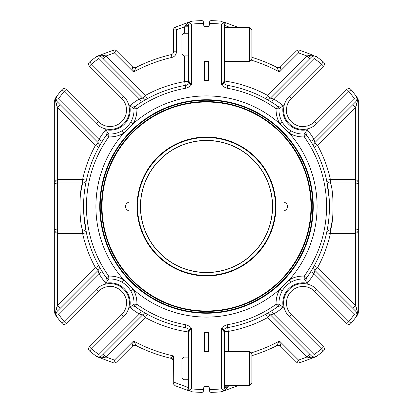 <?xml version="1.0" encoding="UTF-8"?>
<svg xmlns="http://www.w3.org/2000/svg" width="413" height="413" viewBox="0 0 413 413"><rect width="100%" height="100%" fill="white"/><g stroke="black" fill="none" stroke-linecap="round" stroke-linejoin="round"><path stroke-width="0.62" d="M206.5 272.472A65.972 65.972 0 0 0 272.472 206.5A65.972 65.972 0 0 0 206.5 140.528A65.972 65.972 0 0 0 140.528 206.5A65.972 65.972 0 0 0 206.5 272.472M329.202 198.798L326.616 180.28A3.836 3.526 167.7 0 0 330.364 183L355.428 183L355.428 179.459C357.596 180.367 358.556 182.004 358.303 184.379L358.303 100.091L357.792 98.454L357.116 98.609M326.616 180.28L330.364 179.459A126.781 126.781 0 0 0 317.556 145.345L314.845 142.635L355.996 101.479L357.106 99.074L356.378 96.497L357.766 98.418L357.111 98.531L356.378 96.497L357.792 98.454L356.832 104.195L355.428 107.478L355.428 179.459L330.364 179.459L330.364 183C333.936 190.295 333.936 222.721 330.364 230A3.836 3.526 12.3 0 0 326.616 232.72L330.364 233.541L355.428 233.541L355.428 183C357.596 183.217 358.551 183.677 358.303 184.379L358.303 192.009M352.712 308.237L355.428 305.522L317.556 267.655A126.781 126.781 0 0 0 330.364 233.541L330.364 230L355.428 230C357.596 229.783 358.551 229.323 358.303 228.621L358.303 184.379M356.832 308.805L357.792 314.546L357.116 314.391L355.996 311.521A3.836 1.415 135 0 1 356.832 308.805L355.428 305.522L355.428 233.541C357.596 232.633 358.556 230.996 358.303 228.621L358.303 312.909L357.792 314.546L356.378 316.503A185.912 185.912 0 0 1 351.127 323.317L348.887 321.51L316.657 289.276A19.359 19.359 0 0 0 289.276 289.276A19.359 19.359 0 0 0 289.276 316.657L321.51 348.887L323.317 351.127A2.881 2.881 0 0 0 323.544 346.853L321.51 348.887A183.036 183.036 0 0 1 314.138 354.54L313.926 357.106L316.503 356.378A185.912 185.912 0 0 0 323.317 351.127A185.912 185.912 0 0 1 316.503 356.378M356.832 104.195A3.836 1.415 -135 0 1 355.996 101.479L356.873 100.122M352.712 104.763L355.428 107.478L317.556 145.345L314.195 147.198L313.224 145.469M358.303 312.909L358.303 228.621M313.23 267.526L314.195 265.802L317.556 267.655L314.845 270.365L314.045 273.638A126.781 126.781 0 0 1 307.37 283.303L306.652 277.804L304.309 276.132L304.164 279.007L307.37 283.303A20.149 20.149 0 0 0 283.303 307.37A126.781 126.781 0 0 1 273.638 314.045L270.365 314.845L311.521 355.996L313.926 357.106M357.111 314.469L356.378 316.503L357.766 314.582L357.111 314.469M356.378 316.503A185.912 185.912 0 0 1 351.127 323.317A185.912 185.912 0 0 0 356.378 316.503L357.106 313.926L355.996 311.521L314.845 270.365A3.836 3.836 0 0 1 314.195 265.802L313.746 266.612M357.106 313.926L354.54 314.138L314.045 273.638L310.788 271.604M351.127 323.317A2.881 2.881 0 0 1 346.853 323.544L348.887 321.51A183.036 183.036 0 0 0 354.54 314.138M355.996 311.521L356.817 312.734M346.853 89.456L314.618 121.685L316.657 123.724L348.887 91.49L351.127 89.683A2.881 2.881 0 0 0 346.853 89.456L348.887 91.49A183.036 183.036 0 0 1 354.54 98.862L357.106 99.074M351.127 89.683A185.912 185.912 0 0 1 356.378 96.497A185.912 185.912 0 0 0 351.127 89.683A185.912 185.912 0 0 1 356.378 96.497A185.912 185.912 0 0 0 351.127 89.683M310.788 141.396L314.045 139.362L314.845 142.635A3.836 3.836 0 0 0 314.185 147.173L314.195 147.198A3.836 3.836 0 0 1 314.185 147.173L313.761 146.419M323.317 61.873L321.51 64.113L323.544 66.147A2.881 2.881 0 0 0 323.317 61.873A185.912 185.912 0 0 0 316.503 56.622A185.912 185.912 0 0 1 323.317 61.873M316.657 123.724A19.359 19.359 0 0 1 289.276 123.724A19.359 19.359 0 0 1 289.276 96.343L321.51 64.113A183.036 183.036 0 0 0 314.138 58.46L313.926 55.894L316.503 56.622M290.721 282.342C287.221 284.438 284.428 287.231 282.342 290.721L279.864 289.25L289.25 279.864L290.721 282.342A23.99 23.99 0 0 1 304.164 279.007A2.881 2.881 0 0 0 306.652 277.804A122.945 122.945 0 0 0 306.652 135.196A2.881 2.881 0 0 0 304.164 133.993L304.309 136.868L306.652 135.196L307.37 129.697A126.781 126.781 0 0 1 314.045 139.362L354.54 98.862M314.138 58.46L273.638 98.955L271.604 102.212A122.945 122.945 0 0 1 277.804 106.347L276.132 108.691L279.007 108.836A23.99 23.99 0 0 0 282.342 122.279L279.864 123.75L289.25 133.136A26.866 26.866 0 0 0 304.309 136.868A120.064 120.064 0 0 1 304.309 276.132A26.866 26.866 0 0 0 289.25 279.864A110.586 110.586 0 0 0 289.25 133.136L290.721 130.658A23.99 23.99 0 0 1 282.342 122.279C284.438 125.779 287.231 128.572 290.721 130.658A23.99 23.99 0 0 0 304.164 133.993L307.37 129.697A20.149 20.149 0 0 1 283.303 105.63L279.007 108.836A2.881 2.881 0 0 0 277.804 106.347L283.303 105.63A126.781 126.781 0 0 0 273.638 98.955L270.365 98.155A3.836 3.836 0 0 1 265.802 98.805A122.945 122.945 0 0 0 227.671 85.393L227.176 88.227A6.716 6.716 0 0 1 222.302 84.577C223.464 84.066 223.975 83.075 223.846 81.614L221.611 84.489A122.945 122.945 0 0 1 222.302 84.577M326.616 232.72L327.463 228.477M328.418 222.359L328.831 218.756M329.161 214.832L329.368 210.733M312.615 55.621L311.877 55.203L312.615 55.621A2.881 1.43 -69.6 0 1 313.606 55.394L312.022 54.805L313.606 55.394M313.926 55.894L311.521 57.004L270.365 98.155L267.655 95.444L265.802 98.805A122.945 122.945 0 0 0 227.671 85.393L227.656 85.393A3.836 3.836 0 0 1 224.491 81.614L223.846 81.614M312.615 357.379L311.877 357.797L312.022 358.195L315.568 356.878A3.836 3.836 0 0 0 315.568 356.878L313.606 357.606A2.881 1.43 -110.4 0 1 312.615 357.379L311.877 357.797L308.361 357.508L307.065 356.966L309.776 354.251M191.389 328.511A122.945 122.945 0 0 1 190.698 328.423C189.536 328.934 189.025 329.925 189.154 331.386L191.389 328.511L191.389 388.912L189.521 390.621L188.509 388.024L188.509 331.386A3.836 3.836 0 0 0 185.329 327.607A122.945 122.945 0 0 1 135.196 306.652L129.697 307.37L133.993 304.164A2.881 2.881 0 0 0 135.196 306.652L136.868 304.309L133.993 304.164A23.99 23.99 0 0 0 130.658 290.721C128.562 287.221 125.769 284.428 122.279 282.342L123.75 279.864L133.136 289.25A110.586 110.586 0 0 0 279.864 289.25A26.866 26.866 0 0 0 276.132 304.309A120.064 120.064 0 0 1 227.176 324.773L227.671 327.607A3.836 3.836 0 0 0 224.491 331.386L228.332 331.386L227.671 327.607A122.945 122.945 0 0 0 277.804 306.652L283.303 307.37L279.007 304.164L276.132 304.309L277.804 306.652A2.881 2.881 0 0 0 279.007 304.164A23.99 23.99 0 0 1 282.342 290.721A23.99 23.99 0 0 0 279.007 304.164A2.881 2.881 0 0 1 277.804 306.652A122.945 122.945 0 0 1 227.671 327.607L224.352 328.139M308.361 357.508A3.836 1.177 135 0 1 311.521 355.996M276.478 345.841A3.836 3.836 0 0 1 280.912 346.559L279.462 341.035L276.478 345.841A155.928 155.928 0 0 1 251.878 355.676A155.928 155.928 0 0 0 276.478 345.841A3.836 3.836 0 0 1 280.912 346.559L296.519 362.165A2.881 2.881 0 0 0 299.554 362.826L298.553 360.126L296.519 362.165A2.881 2.881 0 0 0 299.554 362.826L312.022 358.195M228.332 351.427L228.332 331.386A126.781 126.781 0 0 0 267.655 317.556L270.365 314.845A3.836 3.836 0 0 0 265.827 314.179L267.655 317.556L307.065 356.966L298.553 360.126L279.462 341.035A153.047 153.047 0 0 1 251.099 352.909M286.844 299.559A16.479 16.479 0 0 0 291.315 314.618L323.544 346.853M346.853 323.544L314.618 291.315L316.657 289.276M330.364 230L332.233 220.635M323.544 66.147L291.315 98.382L289.276 96.343M238.327 27.578L237.583 27.165L238.327 27.578M311.521 57.004A3.836 1.177 45 0 1 308.361 55.492L311.877 55.203L312.022 54.805L299.554 50.174L297.938 50.061L298.553 52.874L279.462 71.965L280.912 66.441A3.836 3.836 0 0 1 276.478 67.159L279.462 71.965A153.047 153.047 0 0 0 251.099 60.092M276.478 67.159A155.928 155.928 0 0 0 251.878 57.324A155.928 155.928 0 0 1 276.478 67.159A155.928 155.928 0 0 0 251.878 57.324A155.928 155.928 0 0 1 276.478 67.159A3.836 3.836 0 0 0 280.912 66.441L296.519 50.835L297.938 50.061M309.776 58.749L307.065 56.034L308.361 55.492M267.531 99.776L265.802 98.805A122.945 122.945 0 0 0 227.671 85.393A122.945 122.945 0 0 1 277.804 106.347A122.945 122.945 0 0 0 227.671 85.393L227.351 85.336M271.604 310.788L273.638 314.045L314.138 354.54M266.612 313.746L265.802 314.195A3.836 3.836 0 0 1 265.827 314.179L266.591 313.756M265.802 314.195L267.531 313.224M237.434 385.422L237.583 385.835A2.881 2.881 0 0 0 238.327 385.422M227.176 324.773A6.716 6.716 0 0 0 222.302 328.423C223.464 328.934 223.975 329.92 223.846 331.386L224.491 331.386L224.491 388.024A3.836 0.919 180 0 1 227.991 387.105L225.348 389.929L225.493 390.321L221.987 391.622A3.836 3.836 0 0 0 222.003 391.617L221.987 391.622A3.836 3.836 0 0 0 222.003 391.617L224.414 390.724A2.881 1.022 69.6 0 0 224.78 390.027L225.348 389.929L224.78 390.027M289.276 316.657L291.315 314.618A16.479 16.479 0 0 1 291.315 291.315A16.479 16.479 0 0 1 314.618 291.315M303.127 127.245L298.723 125.96L299.977 126.662M314.618 121.685A16.479 16.479 0 0 1 291.315 121.685A16.479 16.479 0 0 1 291.315 98.382M285.755 109.873L287.04 114.277L286.338 113.023M209.381 22.57C209.649 21.228 210.31 20.588 211.348 20.65A185.912 185.912 0 0 1 220.95 21.151A185.912 185.912 0 0 0 211.348 20.65A185.912 185.912 0 0 1 220.95 21.151A185.912 185.912 0 0 0 211.348 20.65C210.31 20.588 209.649 21.228 209.381 22.57L209.381 23.489L209.381 22.57M209.381 390.43L209.381 389.511L209.381 390.43C209.649 391.772 210.31 392.412 211.348 392.35A185.912 185.912 0 0 0 220.95 391.849L223.479 390.621L221.611 388.912L221.611 328.511A122.945 122.945 0 0 0 222.302 328.423M190.698 84.577C189.536 84.066 189.025 83.08 189.154 81.614L191.389 84.489A122.945 122.945 0 0 0 190.698 84.577A6.716 6.716 0 0 1 185.824 88.227L185.329 85.393A3.836 3.836 0 0 0 188.509 81.614L184.668 81.614L185.329 85.393A3.836 3.836 0 0 0 188.509 81.614L188.509 24.976L189.521 22.379L191.389 24.088A183.036 183.036 0 0 1 203.619 23.489L203.619 24.687A1.92 1.92 0 0 0 205.54 26.608L207.46 26.608A1.92 1.92 0 0 0 209.381 24.687L209.381 23.489A183.036 183.036 0 0 1 221.611 24.088L223.479 22.379L224.491 24.976A2.881 1.022 110.4 0 0 224.414 22.276L237.583 27.165M230.413 27.578L224.491 25.379L225.493 22.679M227.991 387.105L228.332 386.196L224.491 386.196M237.583 385.835L225.493 390.321M313.746 146.388L314.195 147.198M266.096 98.97L266.612 99.254M223.479 22.379L220.95 21.151M204.58 80.318L208.42 80.318L208.42 61.429L204.58 61.429L204.58 80.318M106.347 135.196A2.881 2.881 0 0 1 108.836 133.993A2.881 2.881 0 0 0 106.347 135.196L105.63 129.697L108.836 133.993A23.99 23.99 0 0 0 122.279 130.658C125.779 128.562 128.572 125.769 130.658 122.279L133.136 123.75L123.75 133.136A110.586 110.586 0 0 0 123.75 279.864A26.866 26.866 0 0 0 108.691 276.132L106.347 277.804A2.881 2.881 0 0 0 108.836 279.007L108.691 276.132A120.064 120.064 0 0 1 108.691 136.868L108.836 133.993A23.99 23.99 0 0 0 122.279 130.658L123.75 133.136A26.866 26.866 0 0 1 108.691 136.868L106.347 135.196A122.945 122.945 0 0 0 106.347 277.804L105.63 283.303A20.149 20.149 0 0 1 129.697 307.37A126.781 126.781 0 0 0 139.362 314.045L141.396 310.788M223.846 331.386L221.611 328.511M223.479 390.621L224.491 388.024M221.611 388.912A183.036 183.036 0 0 1 209.381 389.511L209.381 388.313A1.92 1.92 0 0 0 207.46 386.392L205.54 386.392A1.92 1.92 0 0 0 203.619 388.313L203.619 390.43C203.351 391.772 202.69 392.412 201.652 392.35A185.912 185.912 0 0 1 192.05 391.849L189.521 390.621M204.58 351.571L208.42 351.571L208.42 332.682L204.58 332.682L204.58 351.571M206.5 313.25A106.75 106.75 0 0 1 114.05 153.125A106.75 106.75 0 0 1 298.95 153.125A106.75 106.75 0 0 1 206.5 313.25A106.75 106.75 0 0 1 114.05 153.125A106.75 106.75 0 0 1 298.95 153.125A106.75 106.75 0 0 1 206.5 313.25M206.5 311.448A104.948 104.948 0 0 1 115.609 154.023A104.948 104.948 0 0 1 297.391 154.023A104.948 104.948 0 0 1 206.5 311.448A104.948 104.948 0 0 1 115.609 154.023A104.948 104.948 0 0 1 297.391 154.023A104.948 104.948 0 0 1 206.5 311.448M275.801 202.014L282.951 202.014A4.486 4.486 0 0 1 287.438 206.5A4.486 4.486 0 0 1 282.951 210.986L275.321 210.986A68.966 68.966 0 0 1 206.5 275.466A68.966 68.966 0 0 1 137.679 210.986L130.049 210.986A4.486 4.486 0 0 1 125.562 206.5A4.486 4.486 0 0 1 130.049 202.014L137.199 202.014A69.446 69.446 0 0 1 206.5 137.054A69.446 69.446 0 0 1 275.801 202.014L275.321 202.014A68.966 68.966 0 0 1 206.5 275.466A68.966 68.966 0 0 1 137.679 202.014L137.199 202.014M137.679 202.014A68.966 68.966 0 0 1 206.5 137.534A68.966 68.966 0 0 1 275.321 202.014M224.491 24.976L224.491 81.614M251.878 383.156L251.878 353.693L249.612 351.427L249.612 385.422L251.878 383.156M181.994 368.427L181.994 377.74L184.007 379.759L184.007 357.09L181.994 359.109L181.994 368.427M181.994 44.573L181.994 53.891L184.007 55.91L184.007 33.241L181.994 35.26L181.994 44.573M176.418 51.79L173.537 51.79A2.881 2.881 0 0 1 171.312 54.593L171.958 57.402A5.756 5.756 0 0 0 176.418 51.79L176.418 29.865L175.417 27.165L191.012 21.378A3.836 3.836 0 0 0 190.997 21.383L191.012 21.378A3.836 3.836 0 0 0 190.997 21.383M189.521 22.379L192.05 21.151A185.912 185.912 0 0 1 201.652 20.65C202.69 20.588 203.351 21.228 203.619 22.57M188.509 26.804L184.668 26.804L185.009 25.895L187.652 23.071L187.507 22.679M188.509 24.976A3.836 0.919 0 0 1 185.009 25.895M227.176 88.227A120.064 120.064 0 0 1 276.132 108.691A26.866 26.866 0 0 0 279.864 123.75A110.586 110.586 0 0 0 133.136 123.75A26.866 26.866 0 0 0 136.868 108.691L135.196 106.347A2.881 2.881 0 0 0 133.993 108.836L129.697 105.63A126.781 126.781 0 0 1 139.362 98.955L142.635 98.155L101.479 57.004A3.836 1.177 -45 0 0 104.639 55.492L105.934 56.034L103.224 58.749M188.648 84.861L185.329 85.393A122.945 122.945 0 0 0 135.196 106.347L129.697 105.63A20.149 20.149 0 0 1 105.63 129.697A126.781 126.781 0 0 0 98.955 139.362L98.552 140.843M130.658 122.279A23.99 23.99 0 0 0 133.993 108.836L136.868 108.691A120.064 120.064 0 0 1 185.824 88.227M188.22 22.973L187.652 23.071L188.22 22.973A2.881 1.022 -110.4 0 1 188.586 22.276M146.388 99.254L145.469 99.776M201.652 392.35C202.69 392.412 203.351 391.772 203.619 390.43L203.619 389.511A183.036 183.036 0 0 1 191.389 388.912M147.198 314.195A3.836 3.836 0 0 0 142.635 314.845L139.362 314.045L98.862 354.54L99.074 357.106L101.479 355.996L142.635 314.845L145.345 317.556L147.198 314.195L145.469 313.224M173.537 361.303L173.537 355.96L170.502 357.932A3.836 3.449 180 0 1 173.537 361.303L173.806 384.343L175.184 385.737L187.507 390.321L175.184 385.737L173.919 384.565L173.537 383.135M173.537 382.066L188.509 387.621L187.507 390.321L188.586 390.724A2.881 1.022 -69.6 0 1 188.509 388.024M130.658 290.721L133.136 289.25A26.866 26.866 0 0 1 136.868 304.309A120.064 120.064 0 0 0 185.824 324.773A6.716 6.716 0 0 1 190.698 328.423M103.224 354.251L105.934 356.966L104.639 357.508L101.123 357.797L100.978 358.195L97.432 356.878A3.836 3.836 0 0 0 97.442 356.884L113.446 362.826L115.062 362.939L114.447 360.126L105.934 356.966L145.345 317.556A126.781 126.781 0 0 0 188.509 331.995M132.088 346.559A3.836 3.836 0 0 1 136.522 345.841L133.538 341.035L132.088 346.559L116.481 362.165L115.062 362.939M136.522 345.841A155.928 155.928 0 0 0 170.584 358.236L170.502 357.932L170.584 358.236A3.836 3.836 0 0 1 173.537 361.969M146.904 314.03L146.388 313.746M173.537 51.79L173.537 29.865A2.881 2.881 0 0 1 175.417 27.165A2.881 2.881 0 0 0 173.537 29.865L176.418 29.865L184.668 26.804L184.668 33.241M146.409 99.244L147.173 98.821A3.836 3.836 0 0 0 147.198 98.805A3.836 3.836 0 0 1 147.173 98.821L145.345 95.444L142.635 98.155A3.836 3.836 0 0 0 147.173 98.821A3.836 3.836 0 0 1 142.635 98.155M171.312 54.593A155.928 155.928 0 0 0 136.522 67.159L133.538 71.965L132.088 66.441L116.481 50.835A2.881 2.881 0 0 0 113.446 50.174L114.447 52.874L116.481 50.835M100.978 54.805L99.394 55.394A2.881 1.43 69.6 0 1 100.385 55.621L101.123 55.203L100.978 54.805L113.446 50.174M100.385 55.621L101.123 55.203L104.639 55.492M141.396 102.212L139.362 98.955L98.862 58.46L99.074 55.894L101.479 57.004M99.254 266.612L99.776 267.531M98.97 146.904L99.254 146.388M101.479 355.996A3.836 1.177 -135 0 1 104.639 357.508M100.385 357.379L101.123 357.797L100.385 357.379A2.881 1.43 110.4 0 1 99.394 357.606M106.347 277.804A2.881 2.881 0 0 0 108.836 279.007A23.99 23.99 0 0 1 122.279 282.342A23.99 23.99 0 0 0 108.836 279.007L105.63 283.303A126.781 126.781 0 0 1 98.955 273.638L98.155 270.365L57.004 311.521L56.127 312.878M136.522 67.159A3.836 3.836 0 0 1 132.088 66.441M99.394 55.394L97.432 56.122A3.836 3.836 0 0 0 97.432 56.122L99.394 55.394M127.245 303.127L125.96 298.723L126.662 299.977M99.074 357.106L96.497 356.378A185.912 185.912 0 0 1 89.683 351.127L91.49 348.887L89.456 346.853L121.685 314.618L123.724 316.657A19.359 19.359 0 0 0 123.724 289.276A19.359 19.359 0 0 0 96.343 289.276L98.382 291.315A16.479 16.479 0 0 1 121.685 291.315A16.479 16.479 0 0 1 121.685 314.618A16.479 16.479 0 0 0 121.685 291.315A16.479 16.479 0 0 0 98.382 291.315L66.147 323.544L64.113 321.51L61.873 323.317A185.912 185.912 0 0 1 56.622 316.503L55.234 314.582L56.622 316.503L55.894 313.926L57.004 311.521A3.836 1.415 45 0 0 56.168 308.805L57.572 305.522L60.288 308.237L57.004 311.521M109.873 285.755L114.277 287.04L113.023 286.338M83.798 214.202L86.384 232.72A3.836 3.526 -12.3 0 0 82.636 230C79.064 222.705 79.064 190.279 82.636 183L80.767 192.365M56.622 96.497L55.234 98.418L56.622 96.497A185.912 185.912 0 0 1 61.873 89.683A2.881 2.881 0 0 1 66.147 89.456L64.113 91.49A183.036 183.036 0 0 0 58.46 98.862L55.894 99.074L56.622 96.497A185.912 185.912 0 0 1 61.873 89.683A2.881 2.881 0 0 1 66.147 89.456L98.382 121.685L96.343 123.724A19.359 19.359 0 0 0 123.724 123.724A19.359 19.359 0 0 0 123.724 96.343L91.49 64.113L89.683 61.873A185.912 185.912 0 0 1 96.497 56.622L99.074 55.894M123.724 96.343L121.685 98.382A16.479 16.479 0 0 1 121.685 121.685A16.479 16.479 0 0 1 98.382 121.685A16.479 16.479 0 0 0 121.685 121.685A16.479 16.479 0 0 0 121.685 98.382L89.456 66.147L91.49 64.113A183.036 183.036 0 0 1 98.862 58.46M99.77 145.474L98.805 147.198A3.836 3.836 0 0 0 98.155 142.635L57.004 101.479L56.183 100.266M86.384 180.28L82.636 179.459L82.636 183A3.836 3.526 -167.7 0 0 86.384 180.28L85.537 184.523M84.582 190.641L84.169 194.244M83.839 198.168L83.632 202.267M61.873 89.683A2.881 2.881 0 0 1 64.113 88.609A2.881 2.881 0 0 0 61.873 89.683L64.113 91.49L96.343 123.724M55.894 99.074L57.004 101.479L60.288 104.763L57.572 107.478L56.168 104.195L55.208 98.454L55.889 98.531M102.212 141.396L98.955 139.362L58.46 98.862M102.212 271.604L98.955 273.638L58.46 314.138L55.894 313.926M61.873 323.317A2.881 2.881 0 0 0 64.113 324.391A2.881 2.881 0 0 1 61.873 323.317A185.912 185.912 0 0 1 56.622 316.503M98.155 142.635L95.444 145.345A126.781 126.781 0 0 0 82.636 179.459L57.572 179.459L57.572 107.478L95.444 145.345L98.805 147.198M82.636 183L57.572 183L57.572 230L82.636 230L82.636 233.541A126.781 126.781 0 0 0 95.444 267.655L98.805 265.802A3.836 3.836 0 0 1 98.815 265.827A3.836 3.836 0 0 1 98.155 270.365L95.444 267.655L57.572 305.522L57.572 233.541C55.404 232.633 54.444 230.996 54.697 228.621L54.697 312.909L55.208 314.546L55.884 314.391M89.683 61.873A2.881 2.881 0 0 0 89.456 66.147A2.881 2.881 0 0 1 89.683 61.873M54.697 192.009L54.697 100.091L55.208 98.454L55.884 98.609L57.004 101.479A3.836 1.415 -45 0 1 56.168 104.195M89.456 346.853A2.881 2.881 0 0 0 89.683 351.127A2.881 2.881 0 0 1 89.456 346.853M64.113 324.391A2.881 2.881 0 0 0 66.147 323.544A2.881 2.881 0 0 1 64.113 324.391M55.889 314.469L55.208 314.546L56.168 308.805M54.697 184.379C54.449 183.677 55.404 183.217 57.572 183L57.572 179.459C55.404 180.367 54.444 182.004 54.697 184.379L54.697 228.621C54.449 229.323 55.404 229.783 57.572 230L57.572 233.541L82.636 233.541L86.384 232.72M224.491 61.573L249.612 61.573L249.612 27.578L224.491 27.578M249.612 61.573L251.878 59.307L251.878 29.844L249.612 27.578M206.5 140.41A66.09 66.09 0 0 1 263.737 239.545A66.09 66.09 0 0 1 149.263 239.545A66.09 66.09 0 0 1 206.5 140.41M314.195 265.802A3.836 3.836 0 0 0 314.845 270.365M306.652 277.804A122.945 122.945 0 0 0 306.652 135.196A2.881 2.881 0 0 0 304.164 133.993A23.99 23.99 0 0 1 290.721 130.658M270.365 98.155A3.836 3.836 0 0 1 265.802 98.805M282.342 122.279A23.99 23.99 0 0 1 279.007 108.836A2.881 2.881 0 0 0 277.804 106.347M298.553 52.874L307.065 56.034L267.655 95.444A126.781 126.781 0 0 0 224.491 81.005M228.332 385.422L228.332 386.196L230.413 385.422M211.348 392.35A185.912 185.912 0 0 0 220.95 391.849M221.611 24.088L221.611 84.489M191.389 84.489L191.389 24.088M206.5 312.77A106.27 106.27 0 0 1 114.468 153.362A106.27 106.27 0 0 1 298.532 153.362A106.27 106.27 0 0 1 206.5 312.77M206.5 310.974A104.474 104.474 0 0 1 116.027 154.266A104.474 104.474 0 0 1 296.973 154.266A104.474 104.474 0 0 1 206.5 310.974M275.801 210.986A69.446 69.446 0 0 1 206.5 275.946A69.446 69.446 0 0 1 137.199 210.986M171.958 57.402A153.047 153.047 0 0 0 133.538 71.965L114.447 52.874L105.934 56.034L145.345 95.444A126.781 126.781 0 0 1 184.668 81.614L184.668 55.91M188.509 81.614L189.154 81.614M185.649 327.664L185.344 327.607A3.836 3.836 0 0 1 188.509 331.386L189.154 331.386M173.537 355.96A153.047 153.047 0 0 1 133.538 341.035L114.447 360.126M185.344 327.607L185.824 324.773M96.343 289.276L64.113 321.51A183.036 183.036 0 0 1 58.46 314.138M98.862 354.54A183.036 183.036 0 0 1 91.49 348.887L123.724 316.657M98.97 266.096L98.805 265.802A3.836 3.836 0 0 1 98.815 265.827A3.836 3.836 0 0 1 98.155 270.365M356.496 312.135L356.662 312.414M356.662 100.586L356.496 100.865M223.325 22.219L224.063 23.211M223.325 390.781L224.063 389.789M227.656 327.607L227.346 327.664M266.096 314.03L265.817 314.19M314.19 265.817L314.03 266.096M314.03 146.904L314.19 147.183M224.491 385.422L249.612 385.422M224.491 351.427L249.612 351.427M188.509 357.09L184.007 357.09M188.509 379.759L184.007 379.759M188.509 33.241L184.007 33.241M188.509 55.91L184.007 55.91M189.675 22.219L188.937 23.211M185.344 85.393L185.654 85.336M189.675 390.781L188.937 389.789M147.173 98.821L146.904 98.97M99.239 266.581L98.815 265.827M56.504 100.865L56.338 100.586M56.338 312.414L56.504 312.135"/></g></svg>
